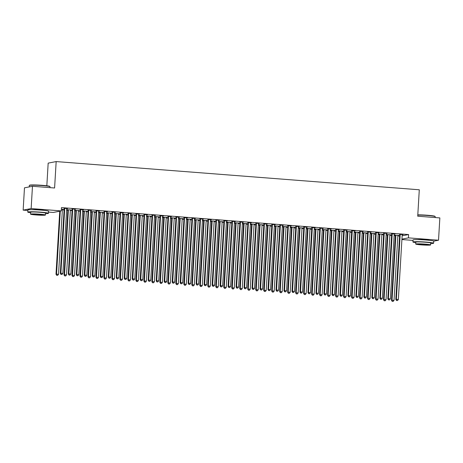 <?xml version="1.0" encoding="UTF-8"?>
<svg xmlns="http://www.w3.org/2000/svg" width="463" height="463" viewBox="0 0 463 463"><rect width="100%" height="100%" fill="white"/><g stroke="black" fill="none" stroke-linecap="round" stroke-linejoin="round"><path stroke-width="0.69" d="M32.26 209.687A6.465 0.44 3.4 0 1 39.934 209.878A6.465 0.44 3.4 0 1 44.257 210.399M417.435 239.602A6.465 0.44 3.4 0 1 425.109 239.793A6.465 0.44 3.4 0 1 429.433 240.314M62.36 209.849L64.085 209.982M66.614 210.179L67.824 210.271M70.353 210.468L72.078 210.601M74.601 210.798L75.81 210.891L71.973 275.456L74.514 275.508L78.345 210.949A0.828 0.799 -101 0 1 78.421 210.642L78.478 210.526M78.34 211.087L80.064 211.221M82.593 211.417L83.797 211.51L79.96 276.075L82.501 276.127L86.332 211.568A0.828 0.799 -101 0 1 86.413 211.261L86.465 211.145M86.326 211.707L88.051 211.84M90.58 212.037L91.784 212.135L87.953 276.695L90.488 276.747L94.325 212.187A0.828 0.799 -101 0 1 94.4 211.886L94.452 211.765M94.313 212.326L96.038 212.465M98.567 212.662L99.776 212.754L95.939 277.32L98.474 277.366L102.311 212.806A0.828 0.799 -101 0 1 102.387 212.505L102.439 212.39M102.3 212.951L104.025 213.084M106.554 213.281L107.763 213.374L103.926 277.939L106.461 277.985L110.298 213.431A0.828 0.799 -101 0 1 110.373 213.125L110.431 213.009M110.292 213.57L112.011 213.703M114.54 213.9L115.75 213.993L111.913 278.558L114.454 278.61L118.285 214.051A0.828 0.799 -101 0 1 118.36 213.744L118.418 213.628M118.279 214.19L120.004 214.323M122.533 214.519L123.737 214.612M126.266 214.809L127.991 214.942M130.52 215.139L131.724 215.237L127.892 279.797L130.427 279.849L134.264 215.289A0.828 0.799 -101 0 1 134.339 214.988L134.392 214.867M134.253 215.428L135.977 215.567M138.506 215.764L139.71 215.856M142.239 216.053L143.964 216.186M146.493 216.383L147.703 216.476L143.866 281.041L146.401 281.087L150.238 216.534A0.828 0.799 -101 0 1 150.313 216.227L150.371 216.111M150.232 216.672L151.951 216.806M154.48 217.002L155.69 217.095L151.852 281.66L154.387 281.712L158.224 217.153A0.828 0.799 -101 0 1 158.3 216.846L158.358 216.73M158.219 217.292L159.943 217.425M162.472 217.622L163.676 217.714L159.839 282.28L162.38 282.332L166.211 217.772A0.828 0.799 -101 0 1 166.292 217.465L166.344 217.35M166.205 217.911L167.93 218.044M170.459 218.241L171.663 218.339L167.826 282.899L170.367 282.951L174.204 218.391A0.828 0.799 -101 0 1 174.279 218.09L174.331 217.969M174.192 218.53L175.917 218.669M178.446 218.866L179.65 218.958L175.818 283.524L178.353 283.57L182.191 219.011A0.828 0.799 -101 0 1 182.266 218.71L182.318 218.594M182.179 219.155L183.904 219.288M186.433 219.485L187.642 219.578L183.805 284.143L186.34 284.189L190.177 219.636A0.828 0.799 -101 0 1 190.252 219.329L190.305 219.213M190.171 219.775L191.89 219.908M194.419 220.104L195.629 220.197M198.158 220.394L199.883 220.527M202.406 220.724L203.616 220.816L199.779 285.382L202.319 285.434L206.151 220.874A0.828 0.799 -101 0 1 206.226 220.567L206.284 220.452M206.145 221.013L207.87 221.146M210.399 221.343L211.603 221.441L207.765 286.001L210.306 286.053L214.143 221.493A0.828 0.799 -101 0 1 214.219 221.192L214.271 221.071M214.132 221.632L215.856 221.771M218.386 221.968L219.589 222.061L215.758 286.626L218.293 286.672L222.13 222.113A0.828 0.799 -101 0 1 222.205 221.812L222.257 221.696M222.118 222.257L223.843 222.39M226.372 222.587L227.582 222.68M230.105 222.877L231.83 223.01M234.359 223.207L235.569 223.299L231.731 287.864L234.266 287.917L238.104 223.357A0.828 0.799 -101 0 1 238.179 223.05L238.237 222.934M238.098 223.496L239.822 223.629M242.346 223.826L243.555 223.918L239.718 288.484L242.259 288.536L246.09 223.976A0.828 0.799 -101 0 1 246.166 223.67L246.223 223.554M246.084 224.115L247.809 224.248M250.338 224.445L251.542 224.543L247.705 289.103L250.246 289.155L254.077 224.596A0.828 0.799 -101 0 1 254.158 224.295L254.21 224.173M254.071 224.734L255.796 224.873M258.325 225.07L259.529 225.163L255.698 289.728L258.232 289.774L262.07 225.215A0.828 0.799 -101 0 1 262.145 224.914L262.197 224.798M262.058 225.359L263.783 225.493M266.312 225.689L267.516 225.782M270.045 225.979L271.769 226.112M274.299 226.309L275.508 226.401L271.671 290.967L274.206 291.019L278.043 226.459A0.828 0.799 -101 0 1 278.118 226.152L278.176 226.037M278.037 226.598L279.756 226.731M282.285 226.928L283.495 227.02L279.658 291.586L282.193 291.638L286.03 227.078A0.828 0.799 -101 0 1 286.105 226.772L286.163 226.656M286.024 227.217L287.749 227.35M290.278 227.547L291.482 227.646L287.645 292.205L290.185 292.257L294.017 227.698A0.828 0.799 -101 0 1 294.098 227.397L294.15 227.275M294.011 227.837L295.735 227.975M298.265 228.172L299.468 228.265L295.631 292.83L298.172 292.876L302.009 228.317A0.828 0.799 -101 0 1 302.084 228.016L302.136 227.9M301.998 228.462L303.722 228.595M306.251 228.791L307.455 228.884L303.624 293.449L306.159 293.496L309.996 228.942A0.828 0.799 -101 0 1 310.071 228.635L310.123 228.519M309.984 229.081L311.709 229.214M314.238 229.411L315.448 229.503L311.611 294.069L314.145 294.121L317.983 229.561A0.828 0.799 -101 0 1 318.058 229.254L318.116 229.139M317.977 229.7L319.696 229.833M322.225 230.03L323.434 230.123M325.964 230.319L327.688 230.452M330.212 230.649L331.421 230.748L327.584 295.307L330.125 295.359L333.956 230.8A0.828 0.799 -101 0 1 334.031 230.499L334.089 230.377M333.95 230.939L335.675 231.078M338.204 231.274L339.408 231.367M341.937 231.564L343.662 231.697M346.191 231.894L347.395 231.986L343.563 296.551L346.098 296.598L349.935 232.044A0.828 0.799 -101 0 1 350.011 231.737L350.063 231.622M349.924 232.183L351.649 232.316M354.178 232.513L355.387 232.605L351.55 297.171L354.085 297.223L357.922 232.663A0.828 0.799 -101 0 1 357.997 232.357L358.049 232.241M357.911 232.802L359.635 232.935M362.164 233.132L363.374 233.225L359.537 297.79L362.072 297.842L365.909 233.283A0.828 0.799 -101 0 1 365.984 232.976L366.042 232.86M365.903 233.421L367.628 233.555M370.151 233.751L371.361 233.85L367.524 298.409L370.064 298.461L373.896 233.902A0.828 0.799 -101 0 1 373.971 233.601L374.029 233.479M373.89 234.041L375.615 234.18M378.144 234.376L379.347 234.469L375.51 299.034L378.051 299.081L381.882 234.521A0.828 0.799 -101 0 1 381.963 234.22L382.016 234.104M381.877 234.666L383.601 234.799M386.13 234.996L387.334 235.088L383.503 299.654L386.038 299.7L389.875 235.146A0.828 0.799 -101 0 1 389.95 234.839L390.002 234.724M389.863 235.285L391.588 235.418M394.117 235.615L395.327 235.708M397.85 235.904L399.575 236.037M27.855 210.486L23.15 210.121L31.148 208.564L61.261 210.908L53.262 212.459L48.517 212.089M31.148 208.564L32.468 186.276L24.475 187.828L23.15 210.121M46.827 185.785L48.169 163.126L56.168 161.575L419.293 189.784L417.724 216.198L439.85 217.917L438.525 240.21L433.744 241.136A10.36 0.706 -176.6 0 0 426.099 240.008A10.36 0.706 -176.6 0 0 413.054 239.921L412.932 241.981A10.36 0.706 -176.6 0 0 415.803 242.647M413.031 240.401L401.907 239.539M71.25 209.965L66.643 209.698M71.244 210.109L70.422 210.046M67.743 209.837L66.643 209.756M75.573 209.126L72.066 208.998M75.562 209.27L74.746 209.207M87.229 211.203L82.622 210.943M87.218 211.354L86.402 211.29M83.716 211.082L82.617 210.995M91.547 210.364L88.039 210.243M91.541 210.515L90.725 210.451M103.203 212.448L98.596 212.181M103.191 212.592L102.375 212.529M99.695 212.32L98.59 212.233M107.526 211.608L104.019 211.481M107.514 211.753L106.698 211.689M119.176 213.686L114.569 213.426M119.17 213.831L118.354 213.767M115.669 213.559L114.569 213.478M123.499 212.847L119.992 212.725M123.494 212.992L122.672 212.928M135.155 214.93L130.549 214.664M135.144 215.075L134.328 215.011M131.648 214.803L130.543 214.716M139.473 214.091L135.966 213.964M139.467 214.236L138.651 214.172M151.129 216.169L146.522 215.903M151.123 216.314L150.301 216.25M147.622 216.042L146.516 215.961M155.452 215.33L151.945 215.202M155.441 215.474L154.625 215.411M167.102 217.407L162.496 217.147M167.097 217.558L166.281 217.494M163.595 217.286L162.496 217.199M171.426 216.568L167.919 216.447M171.42 216.719L170.598 216.655M183.082 218.652L178.475 218.386M183.07 218.796L182.254 218.733M179.575 218.524L178.469 218.438M187.405 217.813L183.892 217.685M187.393 217.957L186.577 217.894M199.055 219.89L194.448 219.63M199.049 220.035L198.228 219.971M195.548 219.763L194.448 219.682M203.379 219.051L199.871 218.93M203.373 219.196L202.551 219.138M215.035 221.135L210.428 220.868M215.023 221.279L214.207 221.216M211.522 221.007L210.422 220.92M219.352 220.295L215.845 220.168M219.346 220.44L218.53 220.376M231.008 222.373L226.401 222.107M230.996 222.518L230.18 222.454M227.501 222.246L226.395 222.165M235.331 221.534L231.824 221.407M235.32 221.679L234.504 221.615A0.828 0.799 79 0 0 234.44 221.899L230.603 286.452L228.606 286.302L232.443 221.742A0.828 0.799 79 0 0 232.403 221.43L232.362 221.302M246.982 223.612L242.375 223.351M246.976 223.762L246.16 223.698M243.474 223.49L242.375 223.403M251.305 222.772L247.798 222.651M251.299 222.923L250.477 222.859M262.961 224.856L258.354 224.59M262.949 225.001L262.133 224.937M259.454 224.729L258.348 224.642M267.284 224.017L263.771 223.889M267.273 224.161L266.457 224.098M278.934 226.094L274.327 225.834M278.929 226.239L278.107 226.175M275.427 225.973L274.327 225.886M283.258 225.255L279.75 225.134M283.246 225.4L282.43 225.342M294.914 227.339L290.301 227.073M294.902 227.483L294.086 227.42M291.401 227.211L290.301 227.125M299.231 226.5L295.724 226.372M299.225 226.644L298.404 226.581M310.887 228.577L306.28 228.311M310.876 228.722L310.06 228.658M307.38 228.45L306.275 228.369M315.21 227.738L311.697 227.611M315.199 227.883L314.383 227.819M326.861 229.816L322.254 229.555M326.855 229.966L326.033 229.903M323.353 229.694L322.254 229.607M331.184 228.977L327.677 228.855M331.178 229.127L330.356 229.063M342.84 231.06L338.233 230.794M342.828 231.205L342.012 231.141M339.327 230.933L338.227 230.846M347.157 230.221L343.65 230.094M347.152 230.366L346.336 230.302M358.813 232.299L354.207 232.038M358.808 232.443L357.986 232.38M355.306 232.177L354.201 232.09M363.137 231.459L359.629 231.338M363.125 231.604L362.309 231.546M374.787 233.543L370.18 233.277M374.781 233.688L373.965 233.624M371.28 233.416L370.18 233.329M379.11 232.704L375.603 232.576M379.104 232.848L378.283 232.785M390.766 234.782L386.159 234.515M390.755 234.926L389.939 234.863M387.259 234.654L386.154 234.573M395.089 233.942L391.576 233.815M395.078 234.087L394.262 234.023M402.127 235.823L408.609 234.567L61.457 207.603L61.261 210.908M403.076 234.562L399.569 234.44M403.065 234.706L402.249 234.648M398.753 235.401L394.146 235.14M398.741 235.545L397.925 235.482M395.246 235.279L394.14 235.192M387.097 233.323L383.59 233.196M387.091 233.468L386.275 233.404M382.779 234.162L378.173 233.896M382.768 234.307L381.952 234.243M379.266 234.035L378.167 233.948M371.123 232.079L367.616 231.957M371.112 232.229L370.296 232.166M366.8 232.918L362.193 232.657M366.794 233.068L365.973 233.005M363.293 232.796L362.193 232.71M355.15 230.84L351.637 230.713M355.138 230.985L354.322 230.921M350.827 231.679L346.22 231.413M350.815 231.824L349.999 231.76M347.319 231.552L346.214 231.471M339.171 229.602L335.663 229.474M339.165 229.746L338.343 229.683M334.847 230.441L330.241 230.175M334.842 230.586L334.026 230.522M331.34 230.314L330.241 230.227M323.197 228.357L319.69 228.236M323.186 228.502L322.37 228.444M318.874 229.197L314.267 228.936M318.868 229.341L318.046 229.278M315.367 229.075L314.261 228.988M307.218 227.119L303.711 226.992M307.212 227.264L306.396 227.2M302.9 227.958L298.294 227.692M302.889 228.103L302.073 228.039M299.387 227.831L298.288 227.744M291.244 225.875L287.737 225.753M291.239 226.025L290.417 225.961M286.921 226.714L282.314 226.453M286.915 226.864L286.093 226.801M283.414 226.592L282.314 226.505M275.271 224.636L271.764 224.509M275.259 224.781L274.443 224.717M270.948 225.475L266.341 225.209M270.936 225.62L270.12 225.556M267.44 225.348L266.335 225.267M259.292 223.398L255.784 223.27M259.286 223.542L258.47 223.479M254.974 224.237L250.361 223.97M254.963 224.381L254.146 224.318M251.461 224.109L250.361 224.023M243.318 222.153L239.811 222.032M243.306 222.298L242.49 222.24M238.995 222.992L234.388 222.732M238.989 223.137L238.167 223.073M235.488 222.871L234.388 222.784M227.345 220.915L223.832 220.787M227.333 221.059L226.517 220.996M223.021 221.754L218.414 221.488M223.01 221.899L222.194 221.835M219.514 221.627L218.409 221.54M211.365 219.67L207.858 219.549M211.359 219.821L210.538 219.757M207.042 220.51L202.435 220.249M207.036 220.66L206.22 220.596M203.535 220.388L202.435 220.301M195.392 218.432L191.885 218.304M195.38 218.577L194.564 218.513M191.069 219.271L186.462 219.005M191.063 219.416L190.241 219.352M187.561 219.144L186.456 219.063M179.412 217.193L175.905 217.066M179.407 217.338L178.591 217.274A0.828 0.799 79 0 0 178.521 217.552L174.69 282.112L172.693 281.955L176.525 217.396A0.828 0.799 79 0 0 176.484 217.083L176.449 216.962M175.095 218.032L170.488 217.766M175.083 218.177L174.267 218.114M171.582 217.905L170.482 217.818M163.439 215.949L159.932 215.827M163.433 216.094L162.611 216.03M159.116 216.788L154.509 216.528M159.11 216.933L158.288 216.869M155.609 216.661L154.509 216.58M147.465 214.71L143.952 214.583M147.454 214.855L146.638 214.791M143.142 215.55L138.535 215.283M143.131 215.694L142.315 215.631M139.635 215.422L138.53 215.336M131.486 213.466L127.979 213.345M131.48 213.617L130.659 213.553M127.169 214.305L122.556 214.045M127.157 214.456L126.341 214.392M123.656 214.184L122.556 214.097M115.513 212.228L112.005 212.1M115.501 212.372L114.685 212.309M111.189 213.067L106.583 212.801M111.184 213.211L110.362 213.148M107.682 212.939L106.583 212.858M99.539 210.989L96.026 210.862M99.528 211.134L98.712 211.07M95.216 211.828L90.609 211.562M95.204 211.973L94.388 211.909M91.709 211.701L90.603 211.614M83.56 209.745L80.053 209.623M83.554 209.889L82.732 209.826M79.237 210.584L74.63 210.324M79.231 210.729L78.415 210.665M75.729 210.457L74.63 210.376M67.586 208.506L64.079 208.379M67.575 208.651L66.759 208.587M63.263 209.345L61.359 209.195M63.257 209.49L62.436 209.426M408.609 234.567L408.412 237.866L438.525 240.21M32.468 186.276L54.593 187.995L56.168 161.575M401.936 239.128L408.412 237.866M400.188 234.77L399.644 234.874L395.813 299.434L396.351 299.329L400.188 234.77A0.828 0.799 79 0 0 400.148 234.457L400.107 234.33M396.722 300.481L397.52 300.539L396.722 300.481L396.351 299.329L398.348 299.486L402.185 234.926A0.828 0.799 79 0 1 402.26 234.619L402.312 234.504M399.644 234.874A0.828 0.799 79 0 0 399.604 234.562L399.517 234.284M395.813 299.434L396.507 300.522M397.52 300.539L398.348 299.486M395.194 235.123L395.286 235.401A0.828 0.799 -101 0 1 395.321 235.713L391.49 300.273L394.025 300.325L397.862 235.765A0.828 0.799 -101 0 1 397.937 235.459L397.989 235.343M395.784 235.169L395.824 235.297A0.828 0.799 -101 0 1 395.865 235.609L392.028 300.169L392.184 301.361L393.203 301.378L392.404 301.32M394.025 300.325L393.203 301.378M392.184 301.361L391.49 300.273M392.196 234.151L391.657 234.255L387.82 298.814L388.364 298.71L392.196 234.151A0.828 0.799 79 0 0 392.161 233.838L392.12 233.711M388.735 299.862L389.533 299.92L388.735 299.862L388.364 298.71L390.361 298.861L394.192 234.307A0.828 0.799 79 0 1 394.273 234L394.326 233.884M391.657 234.255A0.828 0.799 79 0 0 391.617 233.942L391.53 233.665M387.82 298.814L388.521 299.902M389.533 299.92L390.361 298.861M384.209 233.531L383.671 233.636L379.834 298.195L380.372 298.085L384.209 233.531A0.828 0.799 79 0 0 384.168 233.219L384.128 233.092M380.748 299.237L381.547 299.301L380.748 299.237L380.372 298.085L382.374 298.241L386.206 233.682A0.828 0.799 79 0 1 386.281 233.381L386.339 233.265M383.671 233.636A0.828 0.799 79 0 0 383.63 233.323L383.543 233.045M379.834 298.195L380.534 299.283M381.547 299.301L382.374 298.241M387.207 234.504L387.294 234.782A0.828 0.799 -101 0 1 387.334 235.094L387.878 234.99L384.041 299.549L384.197 300.742L385.21 300.759L384.412 300.701M387.797 234.55L387.838 234.677A0.828 0.799 -101 0 1 387.878 234.99M386.038 299.7L385.21 300.759M384.197 300.742L383.503 299.654M379.22 233.884L379.307 234.162A0.828 0.799 -101 0 1 379.347 234.475L379.886 234.371L376.054 298.924L376.211 300.122L377.223 300.14L376.425 300.076M379.81 233.931L379.851 234.058A0.828 0.799 -101 0 1 379.886 234.371M378.051 299.081L377.223 300.14M376.211 300.122L375.51 299.034M417.805 214.855A10.111 0.689 3.4 0 1 427.505 215.254A10.111 0.689 3.4 0 1 434.948 216.319L435.179 216.58A10.36 0.706 -176.6 0 0 427.557 215.492A10.36 0.706 -176.6 0 0 417.788 215.081M430.694 243.532A10.36 0.706 -176.6 0 0 433.623 243.214A10.36 0.706 -176.6 0 0 425.977 242.074A10.36 0.706 -176.6 0 0 412.932 241.981M415.716 244.053L415.832 242.155A7.46 0.509 3.4 0 1 425.225 242.218A7.46 0.509 3.4 0 1 430.723 243.04L430.613 244.939A7.46 0.509 -176.6 0 0 425.109 244.123A7.46 0.509 -176.6 0 0 415.716 244.053A7.46 0.509 -176.6 0 0 421.22 244.875A7.46 0.509 -176.6 0 0 430.613 244.939M421.909 244.742A4.809 0.33 -176.6 0 0 427.962 244.782A4.809 0.33 -176.6 0 0 424.421 244.256A4.809 0.33 -176.6 0 0 418.367 244.209A4.809 0.33 -176.6 0 0 421.909 244.742M435.145 217.552L435.203 216.632A10.36 0.706 -176.6 0 0 435.179 216.58M29.366 185.437L29.626 185.206A10.111 0.689 3.4 0 1 42.336 185.339A10.111 0.689 3.4 0 1 49.773 186.404L50.004 186.664A10.36 0.706 -176.6 0 0 42.382 185.576A10.36 0.706 -176.6 0 0 29.366 185.437A10.36 0.706 -176.6 0 0 29.337 185.484L29.256 186.902M45.524 213.617A10.36 0.706 -176.6 0 0 48.447 213.298A10.36 0.706 -176.6 0 0 40.808 212.158A10.36 0.706 -176.6 0 0 27.763 212.066A10.36 0.706 -176.6 0 0 30.627 212.731M48.447 213.298L48.569 211.232A10.36 0.706 -176.6 0 0 40.929 210.092A10.36 0.706 -176.6 0 0 27.884 210.005L27.763 212.066M30.541 214.137L30.656 212.239A7.46 0.509 3.4 0 1 40.05 212.303A7.46 0.509 3.4 0 1 45.553 213.125L45.438 215.023A7.46 0.509 -176.6 0 0 39.934 214.201A7.46 0.509 -176.6 0 0 30.541 214.137A7.46 0.509 -176.6 0 0 36.045 214.959A7.46 0.509 -176.6 0 0 45.438 215.023M36.739 214.826A4.809 0.33 -176.6 0 0 42.793 214.867A4.809 0.33 -176.6 0 0 39.245 214.34A4.809 0.33 -176.6 0 0 33.191 214.294A4.809 0.33 -176.6 0 0 36.739 214.826M49.969 187.637L50.027 186.711A10.36 0.706 -176.6 0 0 50.004 186.664M376.222 232.906L375.684 233.011L371.847 297.57L372.385 297.466L376.222 232.906A0.828 0.799 79 0 0 376.182 232.594L376.141 232.472M372.761 298.618L373.56 298.681L372.761 298.618L372.385 297.466L374.382 297.622L378.219 233.063A0.828 0.799 79 0 1 378.294 232.762L378.352 232.64M375.684 233.011A0.828 0.799 79 0 0 375.643 232.698L375.557 232.426M371.847 297.57L372.541 298.658M373.56 298.681L374.382 297.622M368.235 232.287L367.691 232.391L363.86 296.951L364.398 296.847L368.235 232.287A0.828 0.799 79 0 0 368.195 231.975L368.154 231.853M364.775 297.998L365.573 298.062L364.775 297.998L364.398 296.847L366.395 297.003L370.232 232.443A0.828 0.799 79 0 1 370.307 232.137L370.359 232.021M367.691 232.391A0.828 0.799 79 0 0 367.657 232.079L367.564 231.807M363.86 296.951L364.555 298.039M365.573 298.062L366.395 297.003M371.233 233.265L371.32 233.537A0.828 0.799 -101 0 1 371.361 233.85L371.899 233.746L368.068 298.305L368.224 299.497L369.237 299.52L368.438 299.457M371.824 233.311L371.858 233.433A0.828 0.799 -101 0 1 371.899 233.746M370.064 298.461L369.237 299.52M368.224 299.497L367.524 298.409M363.247 232.646L363.333 232.918A0.828 0.799 -101 0 1 363.374 233.23L363.912 233.126L360.075 297.686L360.231 298.878L361.25 298.901L360.451 298.838M363.831 232.692L363.872 232.814A0.828 0.799 -101 0 1 363.912 233.126M362.072 297.842L361.25 298.901M360.231 298.878L359.537 297.79M360.249 231.668L359.705 231.772L355.873 296.332L356.412 296.227L360.249 231.668A0.828 0.799 79 0 0 360.208 231.355L360.168 231.228M356.782 297.379L357.581 297.437L356.782 297.379L356.412 296.227L358.408 296.384L362.245 231.824A0.828 0.799 79 0 1 362.321 231.517L362.373 231.402M359.705 231.772A0.828 0.799 79 0 0 359.664 231.459L359.577 231.182M355.873 296.332L356.568 297.42M357.581 297.437L358.408 296.384M355.254 232.021L355.347 232.299A0.828 0.799 -101 0 1 355.387 232.611L355.925 232.507L352.088 297.067L352.245 298.259L353.263 298.276L352.465 298.218M355.844 232.067L355.885 232.194A0.828 0.799 -101 0 1 355.925 232.507M354.085 297.223L353.263 298.276M352.245 298.259L351.55 297.171M352.256 231.049L351.718 231.153L347.881 295.712L348.425 295.608L352.256 231.049A0.828 0.799 79 0 0 352.221 230.736L352.181 230.609M348.795 296.76L349.594 296.818L348.795 296.76L348.425 295.608L350.422 295.759L354.259 231.205A0.828 0.799 79 0 1 354.334 230.898L354.386 230.782M351.718 231.153A0.828 0.799 79 0 0 351.677 230.84L351.591 230.562M347.881 295.712L348.581 296.8M349.594 296.818L350.422 295.759M347.267 231.402L347.36 231.679A0.828 0.799 -101 0 1 347.395 231.992L347.939 231.888L344.102 296.447L344.258 297.64L345.271 297.657L344.472 297.599M347.858 231.448L347.898 231.575A0.828 0.799 -101 0 1 347.939 231.888M346.098 296.598L345.271 297.657M344.258 297.64L343.563 296.551M344.269 230.429L343.731 230.533L339.894 295.093L340.438 294.983L344.269 230.429A0.828 0.799 79 0 0 344.229 230.117L344.194 229.989M340.809 296.135L341.607 296.198L340.809 296.135L340.438 294.983L342.435 295.139L346.266 230.58A0.828 0.799 79 0 1 346.341 230.279L346.399 230.163M343.731 230.533A0.828 0.799 79 0 0 343.691 230.221L343.604 229.943M339.894 295.093L340.594 296.181M341.607 296.198L342.435 295.139M336.283 229.804L335.744 229.908L331.907 294.468L332.446 294.364L336.283 229.804A0.828 0.799 79 0 0 336.242 229.492L336.202 229.37M332.822 295.516L333.62 295.579L332.822 295.516L332.446 294.364L334.442 294.52L338.279 229.961A0.828 0.799 79 0 1 338.355 229.66L338.412 229.538M335.744 229.908A0.828 0.799 79 0 0 335.704 229.596L335.617 229.324M331.907 294.468L332.608 295.556M333.62 295.579L334.442 294.52M328.296 229.185L327.758 229.289L323.921 293.849L324.459 293.745L328.296 229.185A0.828 0.799 79 0 0 328.255 228.872L328.215 228.751M324.835 294.896L325.634 294.96L324.835 294.896L324.459 293.745L326.456 293.901L330.293 229.341A0.828 0.799 79 0 1 330.368 229.035L330.42 228.919M327.758 229.289A0.828 0.799 79 0 0 327.717 228.977L327.625 228.705M323.921 293.849L324.615 294.937M325.634 294.96L326.456 293.901M320.309 228.566L319.765 228.67L315.934 293.229L316.472 293.125L320.309 228.566A0.828 0.799 79 0 0 320.269 228.253L320.228 228.126M316.842 294.277L317.641 294.335L316.842 294.277L316.472 293.125L318.469 293.282L322.306 228.722A0.828 0.799 79 0 1 322.381 228.415L322.433 228.3M319.765 228.67A0.828 0.799 79 0 0 319.73 228.357L319.638 228.08M315.934 293.229L316.628 294.318M317.641 294.335L318.469 293.282M312.322 227.946L311.778 228.051L307.941 292.61L308.485 292.506L312.322 227.946A0.828 0.799 79 0 0 312.282 227.634L312.241 227.507M308.856 293.658L309.654 293.716L308.856 293.658L308.485 292.506L310.482 292.657L314.319 228.103A0.828 0.799 79 0 1 314.394 227.796L314.446 227.68M311.778 228.051A0.828 0.799 79 0 0 311.738 227.738L311.651 227.46M307.941 292.61L308.642 293.698M309.654 293.716L310.482 292.657M304.33 227.327L303.792 227.431L299.955 291.991L300.499 291.881L304.33 227.327A0.828 0.799 79 0 0 304.295 227.015L304.255 226.887M300.869 293.033L301.668 293.096L300.869 293.033L300.499 291.881L302.495 292.037L306.327 227.478A0.828 0.799 79 0 1 306.408 227.177L306.46 227.061M303.792 227.431A0.828 0.799 79 0 0 303.751 227.119L303.664 226.841M299.955 291.991L300.655 293.079M301.668 293.096L302.495 292.037M296.343 226.702L295.805 226.806L291.968 291.366L292.506 291.262L296.343 226.702A0.828 0.799 79 0 0 296.303 226.39L296.262 226.268M292.882 292.413L293.681 292.477L292.882 292.413L292.506 291.262L294.503 291.418L298.34 226.858A0.828 0.799 79 0 1 298.415 226.557L298.473 226.436M295.805 226.806A0.828 0.799 79 0 0 295.764 226.494L295.678 226.222M291.968 291.366L292.668 292.454M293.681 292.477L294.503 291.418M288.356 226.083L287.818 226.187L283.981 290.747L284.519 290.642L288.356 226.083A0.828 0.799 79 0 0 288.316 225.77L288.275 225.649M284.895 291.794L285.694 291.858L284.895 291.794L284.519 290.642L286.516 290.799L290.353 226.239A0.828 0.799 79 0 1 290.428 225.932L290.486 225.817M287.818 226.187A0.828 0.799 79 0 0 287.778 225.875L287.691 225.603M283.981 290.747L284.676 291.835M285.694 291.858L286.516 290.799M280.37 225.464L279.826 225.568L275.994 290.127L276.533 290.023L280.37 225.464A0.828 0.799 79 0 0 280.329 225.151L280.289 225.024M276.909 291.175L277.707 291.233L276.909 291.175L276.533 290.023L278.529 290.179L282.366 225.62A0.828 0.799 79 0 1 282.442 225.313L282.494 225.197M279.826 225.568A0.828 0.799 79 0 0 279.791 225.255L279.698 224.977M275.994 290.127L276.689 291.215M277.707 291.233L278.529 290.179M339.281 230.782L339.367 231.06A0.828 0.799 -101 0 1 339.408 231.373L335.571 295.932L338.112 295.979L341.949 231.419A0.828 0.799 -101 0 1 342.024 231.118L342.076 231.002M339.871 230.829L339.911 230.956A0.828 0.799 -101 0 1 339.946 231.269L336.115 295.822L336.271 297.02L337.284 297.038L336.485 296.974M338.112 295.979L337.284 297.038M336.271 297.02L335.571 295.932M331.294 230.163L331.381 230.435A0.828 0.799 -101 0 1 331.421 230.748L331.959 230.643L328.128 295.203L328.284 296.395L329.297 296.418L328.498 296.355M331.884 230.209L331.919 230.331A0.828 0.799 -101 0 1 331.959 230.643M330.125 295.359L329.297 296.418M328.284 296.395L327.584 295.307M323.307 229.544L323.394 229.816A0.828 0.799 -101 0 1 323.434 230.128L319.597 294.688L322.132 294.74L325.969 230.18A0.828 0.799 -101 0 1 326.045 229.874L326.102 229.758M323.892 229.59L323.932 229.712A0.828 0.799 -101 0 1 323.973 230.024L320.136 294.584L320.298 295.776L321.31 295.799L320.512 295.735M322.132 294.74L321.31 295.799M320.298 295.776L319.597 294.688M315.32 228.919L315.407 229.197A0.828 0.799 -101 0 1 315.448 229.509L315.986 229.405L312.149 293.964L312.305 295.157L313.324 295.174L312.525 295.116M315.905 228.965L315.945 229.092A0.828 0.799 -101 0 1 315.986 229.405M314.145 294.121L313.324 295.174M312.305 295.157L311.611 294.069M307.328 228.3L307.42 228.577A0.828 0.799 -101 0 1 307.455 228.89L307.999 228.786L304.162 293.345L304.318 294.537L305.337 294.555L304.538 294.497M307.918 228.346L307.959 228.473A0.828 0.799 -101 0 1 307.999 228.786M306.159 293.496L305.337 294.555M304.318 294.537L303.624 293.449M299.341 227.68L299.428 227.958A0.828 0.799 -101 0 1 299.468 228.271L300.012 228.166L296.175 292.72L296.332 293.918L297.344 293.936L296.546 293.872M299.931 227.727L299.972 227.854A0.828 0.799 -101 0 1 300.012 228.166M298.172 292.876L297.344 293.936M296.332 293.918L295.631 292.83M291.354 227.061L291.441 227.333A0.828 0.799 -101 0 1 291.482 227.646L292.02 227.541L288.189 292.101L288.345 293.293L289.358 293.316L288.559 293.253M291.945 227.107L291.985 227.229A0.828 0.799 -101 0 1 292.02 227.541M290.185 292.257L289.358 293.316M288.345 293.293L287.645 292.205M283.368 226.442L283.454 226.714A0.828 0.799 -101 0 1 283.495 227.026L284.033 226.922L280.196 291.482L280.358 292.674L281.371 292.697L280.572 292.633M283.952 226.488L283.993 226.61A0.828 0.799 -101 0 1 284.033 226.922M282.193 291.638L281.371 292.697M280.358 292.674L279.658 291.586M275.381 225.817L275.468 226.094A0.828 0.799 -101 0 1 275.508 226.407L276.046 226.303L272.209 290.862L272.366 292.055L273.384 292.072L272.585 292.014M275.965 225.863L276.006 225.99A0.828 0.799 -101 0 1 276.046 226.303M274.206 291.019L273.384 292.072M272.366 292.055L271.671 290.967M272.383 224.844L271.839 224.949L268.002 289.508L268.546 289.404L272.383 224.844A0.828 0.799 79 0 0 272.342 224.532L272.302 224.405M268.916 290.556L269.715 290.614L268.916 290.556L268.546 289.404L270.542 289.554L274.38 225.001A0.828 0.799 79 0 1 274.455 224.694L274.507 224.578M271.839 224.949A0.828 0.799 79 0 0 271.798 224.636L271.712 224.358M268.002 289.508L268.702 290.596M269.715 290.614L270.542 289.554M267.388 225.197L267.481 225.475A0.828 0.799 -101 0 1 267.516 225.788L263.684 290.347L266.219 290.394L270.056 225.84A0.828 0.799 -101 0 1 270.132 225.533L270.184 225.417M267.979 225.244L268.019 225.371A0.828 0.799 -101 0 1 268.06 225.684L264.223 290.243L264.379 291.435L265.397 291.453L264.599 291.395M266.219 290.394L265.397 291.453M264.379 291.435L263.684 290.347M264.39 224.225L263.852 224.329L260.015 288.889L260.559 288.779L264.39 224.225A0.828 0.799 79 0 0 264.356 223.913L264.315 223.785M260.929 289.931L261.728 289.994L260.929 289.931L260.559 288.779L262.556 288.935L266.387 224.376A0.828 0.799 79 0 1 266.468 224.075L266.52 223.959M263.852 224.329A0.828 0.799 79 0 0 263.812 224.017L263.725 223.739M260.015 288.889L260.715 289.977M261.728 289.994L262.556 288.935M259.402 224.578L259.488 224.856A0.828 0.799 -101 0 1 259.529 225.168L260.073 225.064L256.236 289.618L256.392 290.816L257.405 290.833L256.606 290.77M259.992 224.624L260.032 224.752A0.828 0.799 -101 0 1 260.073 225.064M258.232 289.774L257.405 290.833M256.392 290.816L255.698 289.728M256.404 223.6L255.865 223.704L252.028 288.264L252.566 288.16L256.404 223.6A0.828 0.799 79 0 0 256.363 223.288L256.323 223.166M252.943 289.311L253.741 289.375L252.943 289.311L252.566 288.16L254.569 288.316L258.4 223.756A0.828 0.799 79 0 1 258.476 223.455L258.533 223.334M255.865 223.704A0.828 0.799 79 0 0 255.825 223.392L255.738 223.12M252.028 288.264L252.729 289.352M253.741 289.375L254.569 288.316M251.415 223.959L251.502 224.231A0.828 0.799 -101 0 1 251.542 224.543L252.08 224.439L248.249 288.999L248.405 290.191L249.418 290.214L248.619 290.151M252.005 224.005L252.046 224.127A0.828 0.799 -101 0 1 252.08 224.439M250.246 289.155L249.418 290.214M248.405 290.191L247.705 289.103M248.417 222.981L247.879 223.085L244.042 287.645L244.58 287.54L248.417 222.981A0.828 0.799 79 0 0 248.376 222.668L248.336 222.547M244.956 288.692L245.755 288.756L244.956 288.692L244.58 287.54L246.576 287.697L250.414 223.137A0.828 0.799 79 0 1 250.489 222.83L250.547 222.715M247.879 223.085A0.828 0.799 79 0 0 247.838 222.772L247.751 222.5M244.042 287.645L244.736 288.733M245.755 288.756L246.576 287.697M243.428 223.34L243.515 223.612A0.828 0.799 -101 0 1 243.555 223.924L244.094 223.82L240.262 288.38L240.419 289.572L241.431 289.595L240.633 289.531M244.018 223.386L244.053 223.507A0.828 0.799 -101 0 1 244.094 223.82M242.259 288.536L241.431 289.595M240.419 289.572L239.718 288.484M240.43 222.362L239.886 222.466L236.055 287.025L236.593 286.921L240.43 222.362A0.828 0.799 79 0 0 240.39 222.049L240.349 221.922M236.969 288.073L237.768 288.131L236.969 288.073L236.593 286.921L238.59 287.077L242.427 222.518A0.828 0.799 79 0 1 242.502 222.211L242.554 222.095M239.886 222.466A0.828 0.799 79 0 0 239.851 222.153L239.759 221.875M236.055 287.025L236.749 288.113M237.768 288.131L238.59 287.077M235.441 222.715L235.528 222.992A0.828 0.799 -101 0 1 235.569 223.305L236.107 223.201L232.27 287.76L232.426 288.953L233.445 288.97L232.646 288.912M236.026 222.761L236.066 222.888A0.828 0.799 -101 0 1 236.107 223.201M234.266 287.917L233.445 288.97M232.426 288.953L231.731 287.864M228.977 287.454L229.775 287.511L228.977 287.454L228.606 286.302L228.068 286.406L231.899 221.846A0.828 0.799 79 0 0 231.859 221.534L231.772 221.256M228.068 286.406L228.763 287.494M229.775 287.511L230.603 286.452M227.449 222.095L227.541 222.373A0.828 0.799 -101 0 1 227.576 222.686L223.745 287.245L226.28 287.291L230.117 222.738A0.828 0.799 -101 0 1 230.192 222.431L230.244 222.315M228.039 222.142L228.08 222.269A0.828 0.799 -101 0 1 228.12 222.581L224.283 287.141L224.439 288.333L225.458 288.351L224.659 288.293M226.28 287.291L225.458 288.351M224.439 288.333L223.745 287.245M224.451 221.123L223.913 221.227L220.075 285.787L220.619 285.677L224.451 221.123A0.828 0.799 79 0 0 224.416 220.81L224.376 220.683M220.99 286.829L221.789 286.892L220.99 286.829L220.619 285.677L222.616 285.833L226.448 221.273A0.828 0.799 79 0 1 226.529 220.973L226.581 220.857M223.913 221.227A0.828 0.799 79 0 0 223.872 220.915L223.785 220.637M220.075 285.787L220.776 286.875M221.789 286.892L222.616 285.833M219.462 221.476L219.549 221.754A0.828 0.799 -101 0 1 219.589 222.066L220.133 221.962L216.296 286.516L216.452 287.714L217.465 287.731L216.667 287.668M220.052 221.522L220.093 221.65A0.828 0.799 -101 0 1 220.133 221.962M218.293 286.672L217.465 287.731M216.452 287.714L215.758 286.626M216.464 220.498L215.926 220.602L212.089 285.162L212.633 285.058L216.464 220.498A0.828 0.799 79 0 0 216.424 220.185L216.389 220.064M213.003 286.209L213.802 286.273L213.003 286.209L212.633 285.058L214.629 285.214L218.461 220.654A0.828 0.799 79 0 1 218.536 220.353L218.594 220.232M215.926 220.602A0.828 0.799 79 0 0 215.885 220.29L215.799 220.018M212.089 285.162L212.789 286.25M213.802 286.273L214.629 285.214M211.475 220.857L211.562 221.129A0.828 0.799 -101 0 1 211.603 221.441L212.141 221.337L208.309 285.897L208.466 287.089L209.479 287.112L208.68 287.048M212.066 220.903L212.106 221.025A0.828 0.799 -101 0 1 212.141 221.337M210.306 286.053L209.479 287.112M208.466 287.089L207.765 286.001M208.477 219.879L207.939 219.983L204.102 284.542L204.64 284.438L208.477 219.879A0.828 0.799 79 0 0 208.437 219.566L208.396 219.445M205.016 285.59L205.815 285.654L205.016 285.59L204.64 284.438L206.637 284.595L210.474 220.035A0.828 0.799 79 0 1 210.549 219.728L210.607 219.612M207.939 219.983A0.828 0.799 79 0 0 207.899 219.67L207.812 219.398M204.102 284.542L204.796 285.63M205.815 285.654L206.637 284.595M203.489 220.238L203.575 220.51A0.828 0.799 -101 0 1 203.616 220.822L204.154 220.718L200.323 285.277L200.479 286.47L201.492 286.493L200.693 286.429M204.079 220.284L204.114 220.405A0.828 0.799 -101 0 1 204.154 220.718M202.319 285.434L201.492 286.493M200.479 286.47L199.779 285.382M200.491 219.259L199.952 219.364L196.115 283.923L196.653 283.819L200.491 219.259A0.828 0.799 79 0 0 200.45 218.947L200.41 218.82M197.03 284.971L197.828 285.029L197.03 284.971L196.653 283.819L198.65 283.975L202.487 219.416A0.828 0.799 79 0 1 202.562 219.109L202.615 218.993M199.952 219.364A0.828 0.799 79 0 0 199.912 219.051L199.819 218.773M196.115 283.923L196.81 285.011M197.828 285.029L198.65 283.975M195.502 219.612L195.589 219.89A0.828 0.799 -101 0 1 195.629 220.203L191.792 284.762L194.327 284.814L198.164 220.255A0.828 0.799 -101 0 1 198.239 219.948L198.297 219.832M196.086 219.659L196.127 219.786A0.828 0.799 -101 0 1 196.167 220.099L192.33 284.658L192.492 285.85L193.505 285.868L192.706 285.81M194.327 284.814L193.505 285.868M192.492 285.85L191.792 284.762M192.504 218.64L191.96 218.744L188.128 283.304L188.667 283.2L192.504 218.64A0.828 0.799 79 0 0 192.463 218.328L192.423 218.2M189.037 284.351L189.836 284.409L189.037 284.351L188.667 283.2L190.663 283.35L194.501 218.796A0.828 0.799 79 0 1 194.576 218.49L194.628 218.374M191.96 218.744A0.828 0.799 79 0 0 191.925 218.432L191.832 218.154M188.128 283.304L188.823 284.392M189.836 284.409L190.663 283.35M187.515 218.993L187.602 219.271A0.828 0.799 -101 0 1 187.642 219.584L188.181 219.479L184.343 284.039L184.5 285.231L185.518 285.249L184.72 285.191M188.1 219.04L188.14 219.167A0.828 0.799 -101 0 1 188.181 219.479M186.34 284.189L185.518 285.249M184.5 285.231L183.805 284.143M184.511 218.021L183.973 218.125L180.136 282.685L180.68 282.575L184.511 218.021A0.828 0.799 79 0 0 184.477 217.708L184.436 217.581M181.05 283.726L181.849 283.79L181.05 283.726L180.68 282.575L182.677 282.731L186.514 218.171A0.828 0.799 79 0 1 186.589 217.87L186.641 217.755M183.973 218.125A0.828 0.799 79 0 0 183.933 217.813L183.846 217.535M180.136 282.685L180.836 283.773M181.849 283.79L182.677 282.731M179.522 218.374L179.615 218.652A0.828 0.799 -101 0 1 179.65 218.964L180.194 218.86L176.357 283.414L176.513 284.612L177.532 284.629L176.727 284.566M180.113 218.42L180.153 218.548A0.828 0.799 -101 0 1 180.194 218.86M178.353 283.57L177.532 284.629M176.513 284.612L175.818 283.524M173.064 283.107L173.862 283.171L173.064 283.107L172.693 281.955L172.149 282.06L175.986 217.5A0.828 0.799 79 0 0 175.946 217.188L175.859 216.916M172.149 282.06L172.849 283.148M173.862 283.171L174.69 282.112M171.536 217.755L171.623 218.027A0.828 0.799 -101 0 1 171.663 218.339L172.207 218.235L168.37 282.795L168.526 283.987L169.539 284.01L168.74 283.946M172.126 217.801L172.167 217.923A0.828 0.799 -101 0 1 172.207 218.235M170.367 282.951L169.539 284.01M168.526 283.987L167.826 282.899M168.538 216.777L168 216.881L164.162 281.44L164.701 281.336L168.538 216.777A0.828 0.799 79 0 0 168.497 216.464L168.457 216.343M165.077 282.488L165.876 282.552L165.077 282.488L164.701 281.336L166.697 281.492L170.534 216.933A0.828 0.799 79 0 1 170.61 216.626L170.668 216.51M168 216.881A0.828 0.799 79 0 0 167.959 216.568L167.872 216.296M164.162 281.44L164.863 282.528M165.876 282.552L166.697 281.492M163.549 217.135L163.636 217.407A0.828 0.799 -101 0 1 163.676 217.72L164.215 217.616L160.383 282.175L160.539 283.368L161.552 283.391L160.754 283.327M164.139 217.182L164.18 217.303A0.828 0.799 -101 0 1 164.215 217.616M162.38 282.332L161.552 283.391M160.539 283.368L159.839 282.28M160.551 216.157L160.013 216.262L156.176 280.821L156.714 280.717L160.551 216.157A0.828 0.799 79 0 0 160.511 215.845L160.47 215.717M157.09 281.869L157.889 281.926L157.09 281.869L156.714 280.717L158.711 280.873L162.548 216.314A0.828 0.799 79 0 1 162.623 216.007L162.675 215.891M160.013 216.262A0.828 0.799 79 0 0 159.972 215.949L159.885 215.671M156.176 280.821L156.87 281.909M157.889 281.926L158.711 280.873M155.562 216.51L155.649 216.788A0.828 0.799 -101 0 1 155.69 217.101L156.228 216.997L152.391 281.556L152.553 282.748L153.566 282.766L152.767 282.708M156.147 216.557L156.187 216.684A0.828 0.799 -101 0 1 156.228 216.997M154.387 281.712L153.566 282.766M152.553 282.748L151.852 281.66M152.564 215.538L152.02 215.642L148.189 280.202L148.727 280.098L152.564 215.538A0.828 0.799 79 0 0 152.524 215.226L152.483 215.098M149.098 281.249L149.902 281.307L149.098 281.249L148.727 280.098L150.724 280.248L154.561 215.694A0.828 0.799 79 0 1 154.636 215.388L154.688 215.272M152.02 215.642A0.828 0.799 79 0 0 151.986 215.33L151.893 215.052M148.189 280.202L148.883 281.29M149.902 281.307L150.724 280.248M147.575 215.891L147.662 216.169A0.828 0.799 -101 0 1 147.703 216.481L148.241 216.377L144.404 280.937L144.56 282.129L145.579 282.146L144.78 282.089M148.16 215.937L148.201 216.065A0.828 0.799 -101 0 1 148.241 216.377M146.401 281.087L145.579 282.146M144.56 282.129L143.866 281.041M144.578 214.919L144.034 215.023L140.196 279.583L140.74 279.473L144.578 214.919A0.828 0.799 79 0 0 144.537 214.606L144.497 214.479M141.111 280.624L141.909 280.688L141.111 280.624L140.74 279.473L142.737 279.629L146.574 215.069A0.828 0.799 79 0 1 146.649 214.768L146.702 214.653M144.034 215.023A0.828 0.799 79 0 0 143.993 214.71L143.906 214.433M140.196 279.583L140.897 280.671M141.909 280.688L142.737 279.629M139.583 215.272L139.676 215.55A0.828 0.799 -101 0 1 139.71 215.862L135.879 280.422L138.414 280.468L142.251 215.908A0.828 0.799 -101 0 1 142.326 215.608L142.378 215.492M140.173 215.318L140.214 215.445A0.828 0.799 -101 0 1 140.254 215.758L136.417 280.312L136.573 281.51L137.592 281.527L136.793 281.463M138.414 280.468L137.592 281.527M136.573 281.51L135.879 280.422M136.585 214.294L136.047 214.398L132.21 278.957L132.754 278.853L136.585 214.294A0.828 0.799 79 0 0 136.55 213.981L136.51 213.86M133.124 280.005L133.923 280.069L133.124 280.005L132.754 278.853L134.75 279.01L138.582 214.45A0.828 0.799 79 0 1 138.663 214.149L138.715 214.028M136.047 214.398A0.828 0.799 79 0 0 136.006 214.085L135.919 213.813M132.21 278.957L132.91 280.046M133.923 280.069L134.75 279.01M131.596 214.653L131.683 214.925A0.828 0.799 -101 0 1 131.724 215.237L132.268 215.133L128.43 279.693L128.587 280.885L129.599 280.908L128.801 280.844M132.186 214.699L132.227 214.82A0.828 0.799 -101 0 1 132.268 215.133M130.427 279.849L129.599 280.908M128.587 280.885L127.892 279.797M128.598 213.674L128.06 213.779L124.223 278.338L124.761 278.234L128.598 213.674A0.828 0.799 79 0 0 128.558 213.362L128.517 213.24M125.137 279.386L125.936 279.449L125.137 279.386L124.761 278.234L126.758 278.39L130.595 213.831A0.828 0.799 79 0 1 130.67 213.524L130.728 213.408M128.06 213.779A0.828 0.799 79 0 0 128.019 213.466L127.933 213.194M124.223 278.338L124.923 279.426M125.936 279.449L126.758 278.39M123.609 214.033L123.696 214.305A0.828 0.799 -101 0 1 123.737 214.618L119.9 279.177L122.44 279.23L126.272 214.67A0.828 0.799 -101 0 1 126.353 214.363L126.405 214.247M124.2 214.08L124.24 214.201A0.828 0.799 -101 0 1 124.275 214.514L120.444 279.073L120.6 280.265L121.613 280.289L120.814 280.225M122.44 279.23L121.613 280.289M120.6 280.265L119.9 279.177M120.612 213.055L120.073 213.159L116.236 277.719L116.774 277.615L120.612 213.055A0.828 0.799 79 0 0 120.571 212.743L120.53 212.615M117.151 278.767L117.949 278.824L117.151 278.767L116.774 277.615L118.771 277.771L122.608 213.211A0.828 0.799 79 0 1 122.683 212.905L122.741 212.789M120.073 213.159A0.828 0.799 79 0 0 120.033 212.847L119.946 212.569M116.236 277.719L116.931 278.807M117.949 278.824L118.771 277.771M115.623 213.408L115.709 213.686A0.828 0.799 -101 0 1 115.75 213.999L116.288 213.894L112.451 278.454L112.613 279.646L113.626 279.664L112.827 279.606M116.207 213.455L116.248 213.582A0.828 0.799 -101 0 1 116.288 213.894M114.454 278.61L113.626 279.664M112.613 279.646L111.913 278.558M112.625 212.436L112.081 212.54L108.249 277.1L108.788 276.996L112.625 212.436A0.828 0.799 79 0 0 112.584 212.123L112.544 211.996M109.164 278.147L109.962 278.205L109.164 278.147L108.788 276.996L110.784 277.146L114.621 212.592A0.828 0.799 79 0 1 114.697 212.286L114.749 212.17M112.081 212.54A0.828 0.799 79 0 0 112.046 212.228L111.953 211.95M108.249 277.1L108.944 278.188M109.962 278.205L110.784 277.146M107.636 212.789L107.723 213.067A0.828 0.799 -101 0 1 107.763 213.379L108.301 213.275L104.464 277.835L104.621 279.027L105.639 279.044L104.841 278.986M108.22 212.835L108.261 212.963A0.828 0.799 -101 0 1 108.301 213.275M106.461 277.985L105.639 279.044M104.621 279.027L103.926 277.939M104.638 211.817L104.094 211.921L100.263 276.48L100.801 276.37L104.638 211.817A0.828 0.799 79 0 0 104.597 211.504L104.557 211.377M101.171 277.522L101.97 277.586L101.171 277.522L100.801 276.37L102.798 276.527L106.635 211.967A0.828 0.799 79 0 1 106.71 211.666L106.762 211.55M104.094 211.921A0.828 0.799 79 0 0 104.053 211.608L103.967 211.331M100.263 276.48L100.957 277.569M101.97 277.586L102.798 276.527M99.643 212.17L99.736 212.448A0.828 0.799 -101 0 1 99.771 212.76L100.315 212.656L96.478 277.21L96.634 278.408L97.652 278.425L96.854 278.361M100.234 212.216L100.274 212.343A0.828 0.799 -101 0 1 100.315 212.656M98.474 277.366L97.652 278.425M96.634 278.408L95.939 277.32M96.645 211.192L96.107 211.296L92.27 275.855L92.814 275.751L96.645 211.192A0.828 0.799 79 0 0 96.611 210.879L96.57 210.758M93.185 276.903L93.983 276.967L93.185 276.903L92.814 275.751L94.811 275.907L98.642 211.348A0.828 0.799 79 0 1 98.723 211.047L98.775 210.925M96.107 211.296A0.828 0.799 79 0 0 96.067 210.983L95.98 210.711M92.27 275.855L92.97 276.943M93.983 276.967L94.811 275.907M91.657 211.55L91.743 211.822A0.828 0.799 -101 0 1 91.784 212.135L92.328 212.031L88.491 276.59L88.647 277.783L89.66 277.806L88.861 277.742M92.247 211.597L92.287 211.718A0.828 0.799 -101 0 1 92.328 212.031M90.488 276.747L89.66 277.806M88.647 277.783L87.953 276.695M88.659 210.572L88.12 210.677L84.283 275.236L84.822 275.132L88.659 210.572A0.828 0.799 79 0 0 88.618 210.26L88.578 210.138M85.198 276.284L85.996 276.347L85.198 276.284L84.822 275.132L86.824 275.288L90.655 210.729A0.828 0.799 79 0 1 90.731 210.422L90.789 210.306M88.12 210.677A0.828 0.799 79 0 0 88.08 210.364L87.993 210.092M84.283 275.236L84.984 276.324M85.996 276.347L86.824 275.288M83.67 210.931L83.757 211.203A0.828 0.799 -101 0 1 83.797 211.516L84.335 211.412L80.504 275.971L80.66 277.163L81.673 277.187L80.875 277.123M84.26 210.978L84.301 211.099A0.828 0.799 -101 0 1 84.335 211.412M82.501 276.127L81.673 277.187M80.66 277.163L79.96 276.075M80.672 209.953L80.134 210.057L76.297 274.617L76.835 274.513L80.672 209.953A0.828 0.799 79 0 0 80.631 209.641L80.591 209.513M77.211 275.664L78.01 275.722L77.211 275.664L76.835 274.513L78.832 274.669L82.669 210.109A0.828 0.799 79 0 1 82.744 209.803L82.802 209.687M80.134 210.057A0.828 0.799 79 0 0 80.093 209.745L80.006 209.467M76.297 274.617L76.991 275.705M78.01 275.722L78.832 274.669M75.683 210.306L75.77 210.584A0.828 0.799 -101 0 1 75.81 210.896L76.349 210.792L72.517 275.352L72.674 276.544L73.686 276.561L72.888 276.504M76.273 210.352L76.308 210.48A0.828 0.799 -101 0 1 76.349 210.792M74.514 275.508L73.686 276.561M72.674 276.544L71.973 275.456M72.685 209.334L72.141 209.438L68.31 273.998L68.848 273.893L72.685 209.334A0.828 0.799 79 0 0 72.645 209.021L72.604 208.894M69.224 275.045L70.023 275.103L69.224 275.045L68.848 273.893L70.845 274.044L74.682 209.49A0.828 0.799 79 0 1 74.757 209.183L74.809 209.068M72.141 209.438A0.828 0.799 79 0 0 72.106 209.126L72.014 208.848M68.31 273.998L69.004 275.086M70.023 275.103L70.845 274.044M67.696 209.687L67.783 209.965A0.828 0.799 -101 0 1 67.824 210.277L63.987 274.837L66.522 274.883L70.359 210.329A0.828 0.799 -101 0 1 70.434 210.023L70.492 209.907M68.281 209.733L68.321 209.861A0.828 0.799 -101 0 1 68.362 210.173L64.525 274.733L64.681 275.925L65.7 275.942L64.901 275.884M66.522 274.883L65.7 275.942M64.681 275.925L63.987 274.837M64.698 208.715L64.154 208.819L60.323 273.378L60.861 273.268L64.698 208.715A0.828 0.799 79 0 0 64.658 208.402L64.617 208.275M61.232 274.42L62.03 274.484L61.232 274.42L60.861 273.268L62.858 273.425L66.695 208.865A0.828 0.799 79 0 1 66.77 208.564L66.822 208.448M64.154 208.819A0.828 0.799 79 0 0 64.114 208.506L64.027 208.228M60.323 273.378L61.018 274.466M62.03 274.484L62.858 273.425M59.744 211.197L56 274.218L58.535 274.264L62.372 209.704A0.828 0.799 -101 0 1 62.447 209.403L62.499 209.288M60.283 211.093L56.538 274.108L56.694 275.306L57.713 275.323L56.914 275.259M58.535 274.264L57.713 275.323M56.694 275.306L56 274.218M400.148 234.457L399.604 234.562M395.286 235.401L395.824 235.297M395.321 235.713L395.865 235.609M392.161 233.838L391.617 233.942M384.168 233.219L383.63 233.323M387.294 234.782L387.838 234.677M379.307 234.162L379.851 234.058M376.182 232.594L375.643 232.698M368.195 231.975L367.657 232.079M371.32 233.537L371.858 233.433M363.333 232.918L363.872 232.814M360.208 231.355L359.664 231.459M355.347 232.299L355.885 232.194M352.221 230.736L351.677 230.84M347.36 231.679L347.898 231.575M344.229 230.117L343.691 230.221M336.242 229.492L335.704 229.596M328.255 228.872L327.717 228.977M320.269 228.253L319.73 228.357M312.282 227.634L311.738 227.738M304.295 227.015L303.751 227.119M296.303 226.39L295.764 226.494M288.316 225.77L287.778 225.875M280.329 225.151L279.791 225.255M339.367 231.06L339.911 230.956M339.408 231.373L339.946 231.269M331.381 230.435L331.919 230.331M323.394 229.816L323.932 229.712M323.434 230.128L323.973 230.024M315.407 229.197L315.945 229.092M307.42 228.577L307.959 228.473M299.428 227.958L299.972 227.854M291.441 227.333L291.985 227.229M283.454 226.714L283.993 226.61M275.468 226.094L276.006 225.99M272.342 224.532L271.798 224.636M267.481 225.475L268.019 225.371M267.516 225.788L268.06 225.684M264.356 223.913L263.812 224.017M259.488 224.856L260.032 224.752M256.363 223.288L255.825 223.392M251.502 224.231L252.046 224.127M248.376 222.668L247.838 222.772M243.515 223.612L244.053 223.507M240.39 222.049L239.851 222.153M235.528 222.992L236.066 222.888M232.443 221.742L231.899 221.846M232.403 221.43L231.859 221.534M227.541 222.373L228.08 222.269M227.576 222.686L228.12 222.581M224.416 220.81L223.872 220.915M219.549 221.754L220.093 221.65M216.424 220.185L215.885 220.29M211.562 221.129L212.106 221.025M208.437 219.566L207.899 219.67M203.575 220.51L204.114 220.405M200.45 218.947L199.912 219.051M195.589 219.89L196.127 219.786M195.629 220.203L196.167 220.099M192.463 218.328L191.925 218.432M187.602 219.271L188.14 219.167M184.477 217.708L183.933 217.813M179.615 218.652L180.153 218.548M176.525 217.396L175.986 217.5M176.484 217.083L175.946 217.188M171.623 218.027L172.167 217.923M168.497 216.464L167.959 216.568M163.636 217.407L164.18 217.303M160.511 215.845L159.972 215.949M155.649 216.788L156.187 216.684M152.524 215.226L151.986 215.33M147.662 216.169L148.201 216.065M144.537 214.606L143.993 214.71M139.676 215.55L140.214 215.445M139.71 215.862L140.254 215.758M136.55 213.981L136.006 214.085M131.683 214.925L132.227 214.82M128.558 213.362L128.019 213.466M123.696 214.305L124.24 214.201M123.737 214.618L124.275 214.514M120.571 212.743L120.033 212.847M115.709 213.686L116.248 213.582M112.584 212.123L112.046 212.228M107.723 213.067L108.261 212.963M104.597 211.504L104.053 211.608M99.736 212.448L100.274 212.343M96.611 210.879L96.067 210.983M91.743 211.822L92.287 211.718M88.618 210.26L88.08 210.364M83.757 211.203L84.301 211.099M80.631 209.641L80.093 209.745M75.77 210.584L76.308 210.48M72.645 209.021L72.106 209.126M67.783 209.965L68.321 209.861M67.824 210.277L68.362 210.173M64.658 208.402L64.114 208.506M433.623 243.214L433.744 241.148"/></g></svg>
